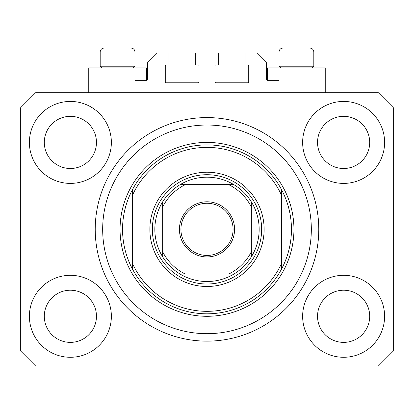<?xml version="1.0" encoding="UTF-8"?>
<svg xmlns="http://www.w3.org/2000/svg" width="414" height="414" viewBox="0 0 414 414"><rect width="100%" height="100%" fill="white"/><g stroke="black" fill="none" stroke-linecap="round" stroke-linejoin="round"><path stroke-width="0.62" d="M279.036 92.736L279.036 80.316L267.61 80.316A0.994 0.994 0 0 1 266.616 79.322L266.616 62.928L256.68 52.992L245.005 52.992L245.005 64.915L247.738 64.915A0.994 0.994 0 0 1 248.731 65.909L248.731 81.806A0.994 0.994 0 0 1 247.738 82.8L215.942 82.8A0.994 0.994 0 0 1 214.949 81.806L214.949 65.909A0.994 0.994 0 0 1 215.942 64.915L218.675 64.915L218.675 52.992L195.325 52.992L195.325 64.915L198.058 64.915A0.994 0.994 0 0 1 199.051 65.909L199.051 81.806A0.994 0.994 0 0 1 198.058 82.8L166.262 82.8A0.994 0.994 0 0 1 165.269 81.806L165.269 65.909A0.994 0.994 0 0 1 166.262 64.915L168.995 64.915L168.995 52.992L157.32 52.992L147.384 62.928L147.384 79.322A0.994 0.994 0 0 1 146.39 80.316L134.964 80.316L134.964 92.736M204.801 341.115L203.895 341.095M29.394 316.296A40.986 40.986 0 0 0 70.38 357.282A40.986 40.986 0 0 0 111.366 316.296A40.986 40.986 0 0 0 70.38 275.31A40.986 40.986 0 0 0 29.394 316.296M302.634 316.296A40.986 40.986 0 0 0 343.62 357.282A40.986 40.986 0 0 0 384.606 316.296A40.986 40.986 0 0 0 343.62 275.31A40.986 40.986 0 0 0 302.634 316.296M302.634 142.416A40.986 40.986 0 0 0 343.62 183.402A40.986 40.986 0 0 0 384.606 142.416A40.986 40.986 0 0 0 343.62 101.43A40.986 40.986 0 0 0 302.634 142.416M29.394 142.416A40.986 40.986 0 0 0 70.38 183.402A40.986 40.986 0 0 0 111.366 142.416A40.986 40.986 0 0 0 70.38 101.43A40.986 40.986 0 0 0 29.394 142.416M325.238 92.736L325.238 67.896L267.61 67.896L267.61 80.316M88.762 92.736L88.762 67.896L146.39 67.896L146.39 80.316M95.22 229.356A111.78 111.78 0 0 0 207 341.136A111.78 111.78 0 0 0 318.78 229.356A111.78 111.78 0 0 0 207 117.576A111.78 111.78 0 0 0 95.22 229.356M44.298 142.416A26.082 26.082 0 0 0 70.38 168.498A26.082 26.082 0 0 0 96.462 142.416A26.082 26.082 0 0 0 70.38 116.334A26.082 26.082 0 0 0 44.298 142.416M317.538 142.416A26.082 26.082 0 0 0 343.62 168.498A26.082 26.082 0 0 0 369.702 142.416A26.082 26.082 0 0 0 343.62 116.334A26.082 26.082 0 0 0 317.538 142.416M317.538 316.296A26.082 26.082 0 0 0 343.62 342.378A26.082 26.082 0 0 0 369.702 316.296A26.082 26.082 0 0 0 343.62 290.214A26.082 26.082 0 0 0 317.538 316.296M44.298 316.296A26.082 26.082 0 0 0 70.38 342.378A26.082 26.082 0 0 0 96.462 316.296A26.082 26.082 0 0 0 70.38 290.214A26.082 26.082 0 0 0 44.298 316.296M35.604 365.976L378.396 365.976L393.3 351.072L393.3 107.64L378.396 92.736L35.604 92.736L20.7 107.64L20.7 351.072L35.604 365.976M308.042 48.024L284.806 48.024M311.483 66.209L313.812 66.209L313.812 51.998L279.036 51.998C279.269 49.587 280.594 48.262 283.01 48.024C280.594 48.262 279.269 49.587 279.036 51.998L279.036 66.209L311.483 66.209M300.771 48.024L292.077 48.024M101.875 67.896L100.188 66.209L134.964 66.209L134.964 51.998L100.188 51.998C100.421 49.587 101.746 48.262 104.162 48.024L129.194 48.024M113.229 48.024L108.882 48.024M264.132 229.356A57.132 57.132 0 0 1 207 286.488A57.132 57.132 0 0 1 149.868 229.356A57.132 57.132 0 0 1 207 172.224A57.132 57.132 0 0 1 264.132 229.356M311.328 229.356A104.328 104.328 0 0 0 207 125.028A104.328 104.328 0 0 0 102.672 229.356A104.328 104.328 0 0 0 207 333.684A104.328 104.328 0 0 0 311.328 229.356M291.456 229.356A84.456 84.456 0 0 0 281.52 189.612L281.52 195.206A81.972 81.972 0 0 0 132.48 195.206L132.48 263.506A81.972 81.972 0 0 0 281.52 263.506L281.52 269.1A84.456 84.456 0 0 0 291.456 229.356M132.48 189.612A84.456 84.456 0 0 0 207 313.812A84.456 84.456 0 0 0 281.52 269.1L281.52 189.612A84.456 84.456 0 0 0 132.48 189.612L132.48 195.206L132.48 189.612M132.48 263.506L132.48 269.1L132.48 263.506M234.572 229.356A27.572 27.572 0 0 1 207 256.928A27.572 27.572 0 0 1 179.428 229.356A27.572 27.572 0 0 1 207 201.784A27.572 27.572 0 0 1 234.572 229.356M180.918 229.356A26.082 26.082 0 0 0 207 255.438A26.082 26.082 0 0 0 233.082 229.356A26.082 26.082 0 0 0 207 203.274A26.082 26.082 0 0 0 180.918 229.356M259.164 229.356A52.164 52.164 0 0 0 251.712 202.487L251.712 207.699L251.712 202.487A52.164 52.164 0 0 0 180.131 184.644L185.343 184.644L180.131 184.644A52.164 52.164 0 0 0 162.288 256.225L162.288 251.013L162.288 256.225A52.164 52.164 0 0 0 180.131 274.068L228.657 274.068A49.68 49.68 0 0 0 251.712 251.013L251.712 207.699A49.68 49.68 0 0 0 228.657 184.644L185.343 184.644A49.68 49.68 0 0 0 162.288 207.699L162.288 251.013A49.68 49.68 0 0 0 185.343 274.068L180.131 274.068A52.164 52.164 0 0 0 251.712 256.225L251.712 251.013L251.712 256.225A52.164 52.164 0 0 0 259.164 229.356M152.352 229.356A54.648 54.648 0 0 1 207 174.708A54.648 54.648 0 0 1 261.648 229.356A54.648 54.648 0 0 1 207 284.004A54.648 54.648 0 0 1 152.352 229.356M162.288 202.487L162.288 207.699L162.288 202.487A52.164 52.164 0 0 1 180.131 184.644M233.869 184.644L228.657 184.644L233.869 184.644A52.164 52.164 0 0 1 251.712 202.487M293.94 229.356A86.94 86.94 0 0 1 207 316.296A86.94 86.94 0 0 1 120.06 229.356A86.94 86.94 0 0 1 207 142.416A86.94 86.94 0 0 1 293.94 229.356M251.712 256.225A52.164 52.164 0 0 1 233.869 274.068M180.131 274.068A52.164 52.164 0 0 1 162.288 256.225M134.964 51.998C134.731 49.587 133.406 48.262 130.99 48.024C133.406 48.262 134.731 49.587 134.964 51.998M313.812 51.998C313.579 49.587 312.254 48.262 309.838 48.024C312.254 48.262 313.579 49.587 313.812 51.998M312.125 67.896L313.812 66.209M280.723 67.896L279.036 66.209M133.277 67.896L134.964 66.209M100.188 66.209L100.188 51.998C100.421 49.587 101.746 48.262 104.162 48.024"/></g></svg>
